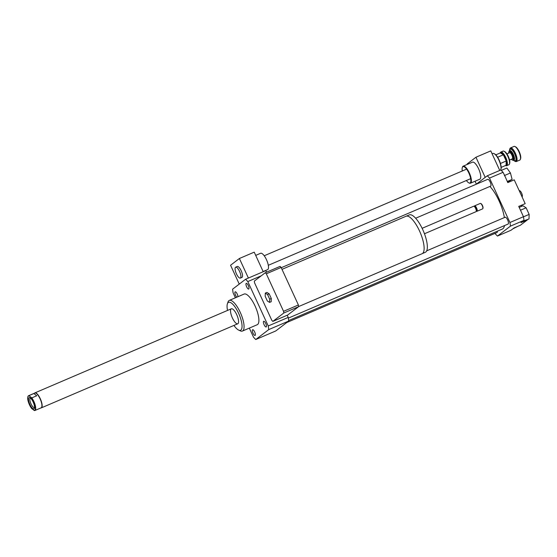 <?xml version="1.0" encoding="UTF-8"?>
<svg xmlns="http://www.w3.org/2000/svg" width="557" height="557" viewBox="0 0 557 557"><rect width="100%" height="100%" fill="white"/><g stroke="black" fill="none" stroke-linecap="round" stroke-linejoin="round"><path stroke-width="0.84" d="M282.002 269.351L406.06 216.241A20.379 6.6 66.8 0 1 420.145 232.38A20.379 6.6 66.8 0 1 422.102 253.714L298.608 306.58M406.436 216.123L409.298 214.898A20.344 6.587 66.8 0 1 423.362 231.009A20.344 6.587 66.8 0 1 425.304 252.3L422.45 253.526M473.589 206.292A2.966 0.961 66.8 0 1 473.659 206.25A2.966 0.961 66.8 0 1 474.035 206.285A2.966 0.961 66.8 0 1 475.713 208.597A2.966 0.961 66.8 0 1 476.228 211.409A2.966 0.961 66.8 0 1 475.991 211.702L424.462 233.759M474.035 206.285L474.668 206.584A2.409 0.78 66.8 0 1 476.026 208.464A2.409 0.78 66.8 0 1 476.444 210.741L476.228 211.409M474.299 206.41L474.397 206.132A2.966 0.961 66.8 0 1 474.557 205.874A2.966 0.961 66.8 0 1 474.627 205.839A2.966 0.961 66.8 0 1 476.681 208.186A2.966 0.961 66.8 0 1 476.959 211.284A2.966 0.961 66.8 0 1 476.59 211.249L476.319 211.124M480.197 203.465A2.966 0.961 66.8 0 1 480.266 203.423A2.966 0.961 66.8 0 1 480.642 203.458A2.966 0.961 66.8 0 1 482.32 205.77A2.966 0.961 66.8 0 1 482.835 208.576A2.966 0.961 66.8 0 1 482.599 208.875L476.959 211.284M480.872 203.604A2.597 0.842 66.8 0 1 481.06 203.653A2.597 0.842 66.8 0 1 482.529 205.679A2.597 0.842 66.8 0 1 482.982 208.137A2.597 0.842 66.8 0 1 482.884 208.311M265.306 293.1L267.548 294.528L269.692 299.179L269.581 302.402L267.339 300.975L265.202 296.324L265.306 293.1L266.914 292.411L269.163 293.838L267.548 294.528M269.163 293.838L271.301 298.489L269.692 299.179M271.301 298.489L271.196 301.713L269.581 302.402M266.309 273.8L283.562 311.321A30.384 9.845 66.8 0 1 283.798 313.006L272.839 321.389A30.384 9.845 66.8 0 1 271.802 320.317L254.549 282.803A30.384 9.845 66.8 0 1 254.312 281.111L265.271 272.735A30.384 9.845 66.8 0 1 266.309 273.8L281.132 267.457L298.392 304.971L283.562 311.321M298.392 304.971A30.384 9.845 66.8 0 1 298.622 306.663L283.798 313.006M298.622 306.663L287.663 315.046L272.839 321.389M281.132 267.457A30.384 9.845 66.8 0 0 280.094 266.385L265.271 272.735M236.433 273.835A5.932 1.922 66.8 0 1 235.667 267.186A5.932 1.922 66.8 0 1 239.768 271.879A5.932 1.922 66.8 0 1 240.339 278.082A5.932 1.922 66.8 0 1 236.433 273.835M235.667 267.186L237.282 266.49A5.932 1.922 66.8 0 1 241.383 271.189A5.932 1.922 66.8 0 1 241.947 277.393L240.339 278.082M263.141 271.544L267.604 269.637A8.891 2.882 -113.2 0 0 266.462 259.659A8.891 2.882 -113.2 0 0 260.606 253.282L255.705 255.385M263.21 271.712L254.222 252.154L239.392 258.497L230.57 265.25L239.245 284.098M248.387 278.054L239.392 258.497M235.395 297.793L233.105 292.815A37.054 12.003 66.8 0 1 232.603 289.18L245.574 279.259A37.054 12.003 66.8 0 1 247.809 281.57L268.23 325.963A37.054 12.003 66.8 0 1 268.725 329.605L255.76 339.519A37.054 12.003 66.8 0 1 253.526 337.215L249.334 328.101M266.887 272.039A37.054 12.003 66.8 0 0 265.557 270.709L245.574 279.259M512.774 228.906L517.787 226.344M520.482 210.212L526.121 207.803L522.939 205.784L519.187 207.392M527.256 219.709A10.374 3.363 -113.2 0 0 527.409 219.883L520.962 222.64L522.835 221.213L528.997 218.957L529.15 214.389L526.121 207.803M523.489 216.812L529.15 214.389M523.197 221.442L523.97 220.342A37.054 12.003 -113.2 0 0 523.469 216.708L518.734 206.41L525.181 203.653L514.229 179.834L507.782 182.599L504.649 175.455L510.449 172.976L506.863 168.005L501.244 170.407M522.835 221.213L523.218 220.92M507.518 182.028L512.113 179.417L510.449 172.976M507.274 181.485L512.113 179.417M504.649 175.455L503.048 172.308A37.054 12.003 -113.2 0 0 500.813 169.996L487.278 175.789L476.242 184.235M504.837 176.2L504.238 174.884M495.055 233.369L495.229 233.745A37.054 12.003 -113.2 0 0 497.464 236.057L510.999 230.264L514.007 227.959L520.454 225.202L527.409 219.883M521.491 205.234A10.374 3.363 -113.2 0 0 521.547 206.375M509.37 181.241A10.374 3.363 -113.2 0 0 509.78 181.742M497.464 236.057L510.435 226.135L523.97 220.342M522.062 196.865L522.16 196.774A3.335 1.079 -113.2 0 0 521.728 193.356A3.335 1.079 -113.2 0 0 519.556 190.689L519.221 190.703M521.805 206.271A16.675 5.403 -113.2 0 0 521.679 205.157M236.822 297.18A3.105 1.003 66.8 0 1 235.145 294.131A3.105 1.003 66.8 0 1 235.186 291.812A3.105 1.003 66.8 0 1 236.892 293.386A3.105 1.003 66.8 0 1 237.936 296.7M254.674 331.965A3.105 1.003 66.8 0 1 255.071 335.446A3.105 1.003 66.8 0 1 252.927 332.982A3.105 1.003 66.8 0 1 252.627 329.737A3.105 1.003 66.8 0 1 254.674 331.965M263.635 321.305A3.105 1.003 66.8 0 1 263.705 321.264A3.105 1.003 66.8 0 1 265.849 323.721A3.105 1.003 66.8 0 1 266.149 326.973A3.105 1.003 66.8 0 1 264.053 324.627A3.105 1.003 66.8 0 1 263.635 321.305M246.66 286.82A3.105 1.003 66.8 0 1 246.264 283.339A3.105 1.003 66.8 0 1 248.408 285.797A3.105 1.003 66.8 0 1 248.701 289.048A3.105 1.003 66.8 0 1 246.66 286.82M510.435 226.135A37.054 12.003 -113.2 0 0 509.934 222.501L489.512 178.101A37.054 12.003 -113.2 0 0 487.278 175.789M288.324 318.131L508.088 224.053A3.704 1.198 -113.2 0 0 507.615 219.897A3.704 1.198 -113.2 0 0 505.171 217.244L426.676 250.845M286.778 322.524L497.011 232.527A3.704 1.198 -113.2 0 0 497.366 231.19M415.647 218.233L490.647 186.129A3.704 1.198 -113.2 0 0 490.167 181.972A3.704 1.198 -113.2 0 0 487.73 179.319L281.25 267.708M504.377 217.585A25.197 8.16 -113.2 0 0 499.037 200.826A25.197 8.16 -113.2 0 0 489.916 186.442M288.651 320.54L502.289 229.087A25.197 8.16 -113.2 0 0 504.524 225.585M509.934 222.501L523.469 216.708M489.512 178.101L503.048 172.308M233.947 325.42A15.192 4.922 -113.2 0 0 238.619 330.071L240.311 330.865A16.675 5.403 -113.2 0 0 242.406 331.067A16.675 5.403 -113.2 0 0 242.789 330.837A16.675 5.403 -113.2 0 0 240.533 312.985A16.675 5.403 -113.2 0 0 229.282 300.411A16.675 5.403 -113.2 0 0 227.98 302.061L227.388 303.83A15.192 4.922 -113.2 0 0 227.528 310.43M229.282 300.411L244.105 294.061A16.675 5.403 66.8 0 1 255.357 306.635A16.675 5.403 66.8 0 1 257.613 324.494A16.675 5.403 66.8 0 1 257.23 324.717L242.406 331.067M238.619 330.071A15.192 4.922 -113.2 0 0 240.882 330.05A15.192 4.922 -113.2 0 0 237.693 311.405A15.192 4.922 -113.2 0 0 227.388 303.83M237.95 323.673A8.153 2.639 -113.2 0 0 236.85 314.942A8.153 2.639 -113.2 0 0 231.343 308.794A8.153 2.639 -113.2 0 0 232.123 317.33A8.153 2.639 -113.2 0 0 237.762 323.784A8.153 2.639 -113.2 0 0 237.95 323.673M287.21 315.241L288.213 317.413A37.054 12.003 66.8 0 1 288.707 321.048L275.743 330.969L255.76 339.519M261.24 275.819L247.809 281.57M288.213 317.413L268.23 325.963M288.707 321.048L268.725 329.605M466.383 180.51A8.891 2.882 -113.2 0 0 468.876 182.891L469.3 183.086A9.26 3.001 -113.2 0 0 470.463 183.197A9.26 3.001 -113.2 0 0 469.579 173.506A9.26 3.001 -113.2 0 0 463.173 166.167A9.26 3.001 -113.2 0 0 462.449 167.086L462.303 167.532A8.891 2.882 -113.2 0 0 462.303 170.971M468.876 182.891A8.891 2.882 -113.2 0 0 469.14 173.687A8.891 2.882 -113.2 0 0 462.303 167.532M470.463 183.197L479.807 179.201A9.26 3.001 -113.2 0 0 478.923 169.502A9.26 3.001 -113.2 0 0 472.517 162.164L463.173 166.167M467.309 164.399L467.121 163.988L475.943 157.241L485.203 177.377L476.381 184.123L475.051 181.234M492.096 153.788L492.82 153.474A9.26 3.001 66.8 0 1 493.982 153.586A9.26 3.001 66.8 0 1 498.919 160.117A9.26 3.001 66.8 0 1 500.834 169.586A9.26 3.001 66.8 0 1 500.597 170.087M493.982 153.586L494.407 153.781A8.891 2.882 66.8 0 1 499.142 160.054A8.891 2.882 66.8 0 1 500.987 169.147L500.834 169.586M499.761 170.449L490.766 150.891L475.943 157.241M509.439 164.016L509.676 163.305A6.816 2.207 -113.2 0 0 509.822 162.372A6.816 2.207 -113.2 0 0 508.13 156.051A6.816 2.207 -113.2 0 0 504.628 151.525L503.96 151.212A7.408 2.402 66.8 0 1 507.754 156.127A7.408 2.402 66.8 0 1 509.592 162.999A7.408 2.402 66.8 0 1 509.439 164.016A7.408 2.402 66.8 0 1 508.854 164.747L506.668 165.687A7.408 2.402 -113.2 0 0 507.406 163.939A7.408 2.402 -113.2 0 0 504.983 155.939A7.408 2.402 -113.2 0 0 500.834 152.061A7.408 2.402 -113.2 0 0 500.256 152.799L500.193 152.973M500.834 152.061L503.027 151.121A7.408 2.402 66.8 0 1 503.96 151.212M505.568 165.52L505.735 165.596A7.408 2.402 -113.2 0 0 506.668 165.687M500.409 152.91L500.409 152.883A6.816 2.207 66.8 0 1 503.354 154.776L500.409 152.91L495.8 154.853M503.403 154.846A6.816 2.207 66.8 0 1 506.209 160.945L503.354 154.776M506.229 161.029A6.816 2.207 66.8 0 1 506.09 165.262L506.209 160.945M501.175 167.399L506.09 165.262M512.196 159.95L512.872 160.27A5.187 1.678 -113.2 0 0 513.526 160.332A5.187 1.678 -113.2 0 0 514.041 159.107A5.187 1.678 -113.2 0 0 512.349 153.509A5.187 1.678 -113.2 0 0 509.446 150.794A5.187 1.678 -113.2 0 0 509.035 151.309L508.799 152.012A4.595 1.49 66.8 0 1 511.354 153.321A4.595 1.49 66.8 0 1 513.234 158.919A4.595 1.49 66.8 0 1 512.196 159.95A4.595 1.49 66.8 0 1 511.34 159.253M508.715 153.119A4.595 1.49 66.8 0 1 508.799 152.012M509.544 160.019L512.28 158.849A3.335 1.079 -113.2 0 0 512.614 158.063A3.335 1.079 -113.2 0 0 511.528 154.463A3.335 1.079 -113.2 0 0 509.655 152.715L506.919 153.892M514.731 161.14L515.406 161.46A7.408 2.402 -113.2 0 0 516.332 161.551A7.408 2.402 -113.2 0 0 517.07 159.796A7.408 2.402 -113.2 0 0 514.654 151.803A7.408 2.402 -113.2 0 0 510.504 147.925A7.408 2.402 -113.2 0 0 509.92 148.656L509.69 149.367A6.816 2.207 66.8 0 1 513.47 151.302A6.816 2.207 66.8 0 1 516.262 159.615A6.816 2.207 66.8 0 1 514.731 161.14A6.816 2.207 66.8 0 1 513.624 160.291M509.544 150.752A6.816 2.207 66.8 0 1 509.69 149.367M510.504 147.925L513.986 146.435A7.408 2.402 66.8 0 1 514.912 146.519A7.408 2.402 66.8 0 1 518.713 151.434A7.408 2.402 66.8 0 1 520.551 158.306A7.408 2.402 66.8 0 1 520.391 159.323A7.408 2.402 66.8 0 1 519.813 160.061L516.332 161.551M520.391 159.323L520.628 158.613A6.816 2.207 -113.2 0 0 520.774 157.68A6.816 2.207 -113.2 0 0 519.082 151.365A6.816 2.207 -113.2 0 0 515.587 146.839L514.912 146.519M500.444 163.473L506.25 160.987M503.403 154.783L497.638 157.255M31.798 397.893L28.943 395.644L33.873 393.534L36.727 395.783L31.798 397.893A8.042 2.604 -113.2 0 1 35.425 406.011A8.042 2.604 -113.2 0 1 34.91 410.495L41.127 407.835A8.042 2.604 66.8 0 0 41.643 403.345A8.042 2.604 66.8 0 0 38.482 395.902A8.042 2.604 66.8 0 0 34.799 393.054L28.581 395.714A8.042 2.604 -113.2 0 0 27.954 396.514A8.042 2.604 -113.2 0 0 27.906 396.675M36.727 395.783L33.873 393.534M29.061 396.006A7.784 2.52 66.8 0 0 27.85 396.821A7.784 2.52 66.8 0 0 31.812 408.685L34.548 410.565A8.042 2.604 -113.2 0 0 34.91 410.495M31.227 397.719A7.784 2.52 66.8 0 1 35.077 406.011A7.784 2.52 66.8 0 1 33.984 410.398M30.384 397.977A6.113 1.977 66.8 0 1 33.559 402.955A6.113 1.977 66.8 0 1 34.402 408.218A6.113 1.977 66.8 0 1 29.702 403.978A6.113 1.977 66.8 0 1 29.883 397.656A6.113 1.977 66.8 0 1 30.384 397.977M28.943 395.644A8.042 2.604 -113.2 0 0 28.581 395.714M34.569 393.151A8.153 2.639 66.8 0 1 34.924 392.88A8.153 2.639 66.8 0 1 36.623 393.402A8.153 2.639 66.8 0 1 41.859 403.317A8.153 2.639 66.8 0 1 41.343 407.863A8.153 2.639 66.8 0 1 40.898 407.933M30.517 398.081A5.124 1.657 -113.2 0 0 30.363 398.123A5.124 1.657 -113.2 0 0 30.851 403.491A5.124 1.657 -113.2 0 0 34.395 407.55A5.124 1.657 -113.2 0 0 34.534 407.466M514.09 160.075L513.979 160.138A5.187 1.678 -113.2 0 0 514.494 158.912A5.187 1.678 -113.2 0 0 512.802 153.314A5.187 1.678 -113.2 0 0 509.892 150.599L509.446 150.794M513.881 160.179A6.301 2.04 -113.2 0 0 516.012 159.26A6.301 2.04 -113.2 0 0 513.039 151.003A6.301 2.04 -113.2 0 0 509.794 150.641M422.129 228.307L473.659 206.25M474.627 205.839L480.266 203.423M481.06 203.653L480.642 203.458M482.982 208.137L482.835 208.576M268.3 265.306L470.686 178.672M264.22 255.767L466.606 169.133M513.979 160.138L513.526 160.332M41.343 407.863L237.762 323.784M34.924 392.88L231.343 308.794"/></g></svg>
